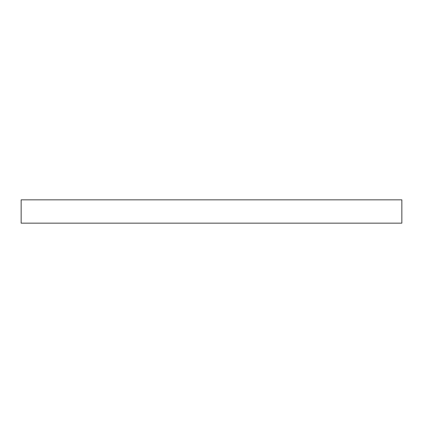 <?xml version="1.0" encoding="UTF-8"?>
<svg xmlns="http://www.w3.org/2000/svg" width="423" height="423" viewBox="0 0 423 423"><rect width="100%" height="100%" fill="white"/><g stroke="black" fill="none" stroke-linecap="round" stroke-linejoin="round"><path stroke-width="0.63" d="M401.85 223.154L401.85 199.846L21.15 199.846L21.15 223.154L401.85 223.154L401.85 199.846L21.15 199.846L21.15 223.154L401.85 223.154"/></g></svg>
